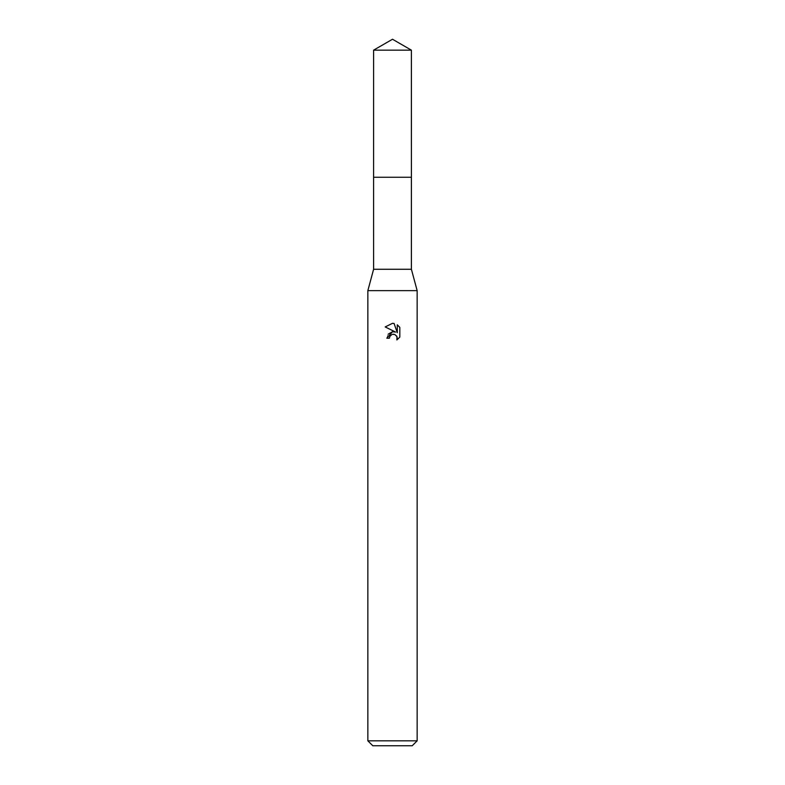 <?xml version="1.0" encoding="UTF-8"?>
<svg xmlns="http://www.w3.org/2000/svg" width="785" height="785" viewBox="0 0 785 785"><rect width="100%" height="100%" fill="white"/><g stroke="black" fill="none" stroke-linecap="round" stroke-linejoin="round"><path stroke-width="0.59" stroke-dasharray="3.92 2.94" d="M411.399 177.282L373.601 177.263L411.409 177.263M411.399 269.275L373.601 269.275M417.149 290.636L367.851 290.636M417.149 740.824L367.851 740.824M412.213 745.75L372.787 745.75M399.82 337.099L399.82 327.384M388.222 334.125L386.828 338.188L389.419 338.188M394.335 331.741L392.52 331.702M385.18 326.933L395.64 332.094M389.841 336.402L391.892 334.508M394.119 334.302L396.611 335.941M397.288 324.813L397.288 332.693L394.09 323.498M411.399 50.161L373.601 50.161"/><path stroke-width="1.18" d="M373.601 50.161L411.399 50.161L392.5 39.25L373.601 50.161L373.591 177.263L411.399 177.263L411.399 269.275L417.149 290.636L417.149 740.824L367.851 740.824L372.787 745.75L412.213 745.75L417.149 740.824M411.399 50.161L411.409 177.263L373.591 177.263L373.601 269.275L411.399 269.275M373.601 269.275L367.851 290.636L417.149 290.636M389.419 338.188L389.841 336.402L389.419 338.188L386.828 338.188L392.5 331.712L395.64 332.094L385.18 326.933L392.5 323.322L394.09 323.498L397.288 332.693L397.288 324.813L399.82 327.384L399.82 337.099L396.876 339.925L396.994 336.657L394.865 334.528L392.5 334.322L393.687 334.243M397.279 324.813L399.82 327.384M396.611 335.941L397.298 338.158L396.876 339.925L399.82 337.099M395.64 332.094L394.335 331.741M392.52 331.702L388.222 334.125M391.892 334.508L389.841 336.402M394.09 323.498L392.657 323.332M392.5 323.322L385.18 326.933M367.851 290.636L367.851 740.824"/></g></svg>
